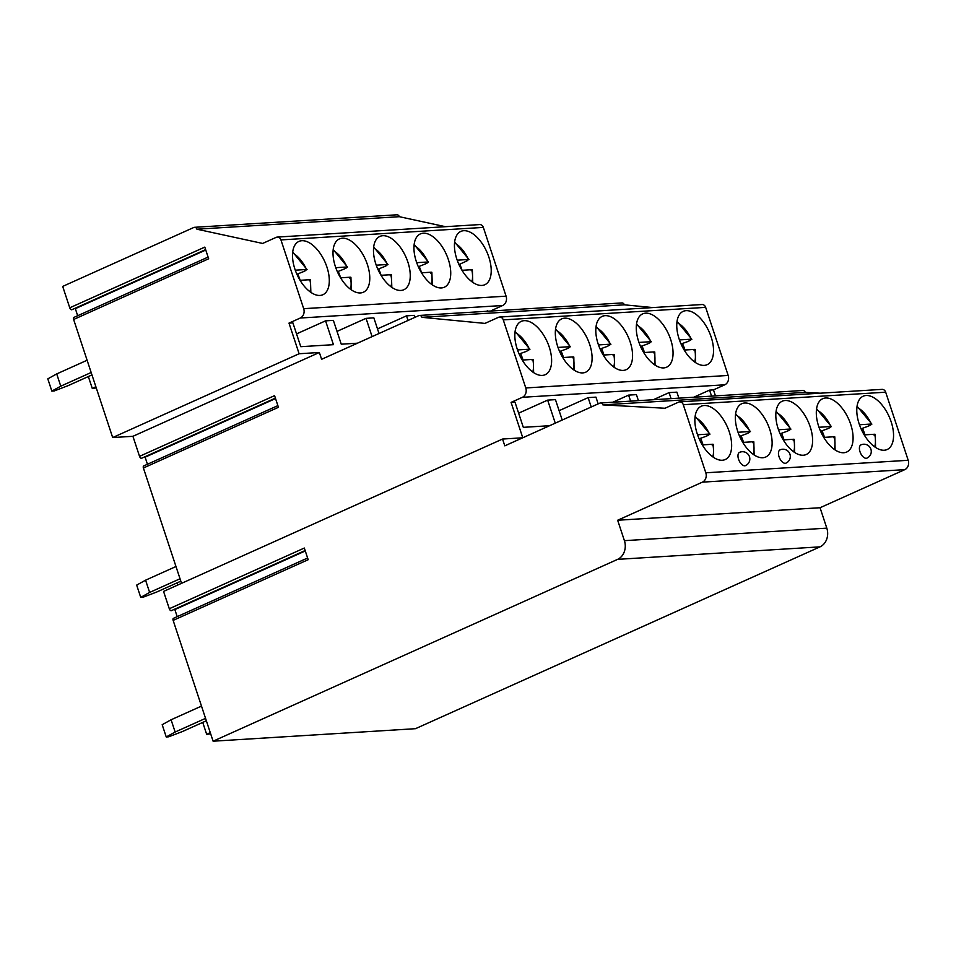 <?xml version="1.0" encoding="UTF-8"?>
<svg xmlns="http://www.w3.org/2000/svg" width="956" height="956" viewBox="0 0 956 956"><rect width="100%" height="100%" fill="white"/><g stroke="black" fill="none" stroke-linecap="round" stroke-linejoin="round"><path stroke-width="1.43" d="M141.87 458.079A2.187 1.147 -114.2 0 1 141.631 458.259A2.187 1.147 -114.2 0 1 139.54 456.347L132.92 436.306L112.677 437.549L299.12 353.744L288.987 323.104L300.28 318.025A7.266 6.083 -93.5 0 0 303.685 308.68L280.945 239.92A4.362 3.645 -93.5 0 0 277.288 237.088A4.362 3.645 -93.5 0 0 276.2 237.351L262.637 243.445L196.924 229.201A2.904 2.426 -93.5 0 0 193.769 227.492L62.69 286.406L69.764 307.808A2.187 1.147 -114.2 0 0 71.855 309.732A2.187 1.147 -114.2 0 0 72.094 309.553M502.545 439.043L163.56 591.417L169.296 608.733L304.319 548.039L308.179 559.702L173.144 620.396L213.104 741.199L617.624 559.356A14.543 12.153 -93.5 0 0 624.411 540.666L617.66 520.243L702.409 482.147A7.266 6.083 -93.5 0 0 705.803 472.79L683.289 404.711A4.362 3.645 -93.5 0 0 679.632 401.879A4.362 3.645 -93.5 0 0 678.545 402.153L664.994 408.248L602.878 404.89A2.904 2.426 -93.5 0 0 599.711 403.181L504.804 445.843L502.545 439.043L522.717 437.788M112.677 437.549L73.624 319.471A2.187 1.147 -114.2 0 1 73.923 317.404L208.097 257.092M73.624 319.471L208.659 258.777L204.799 247.114L69.764 307.808M277.873 405.631L143.699 465.942A2.187 1.147 -114.2 0 0 143.4 467.998L278.435 407.304L274.575 395.641L139.54 456.347M173.144 620.396A2.187 1.147 -114.2 0 1 173.454 618.329L307.617 558.017M144.93 456.777A1.458 0.765 -114.2 0 1 145.109 457.183L147.451 464.258M143.4 467.998L181.544 583.339M171.614 610.466A2.187 1.147 -114.2 0 1 171.375 610.657A2.187 1.147 -114.2 0 1 169.296 608.733M174.685 609.163A1.458 0.765 -114.2 0 1 174.852 609.581L177.195 616.644M213.104 741.199L415.49 728.687L820.009 546.856A14.543 12.153 -93.5 0 0 826.809 528.154L820.057 507.732L904.806 469.635A7.266 6.083 -93.5 0 0 908.2 460.29L885.686 392.199A4.362 3.645 -93.5 0 0 882.03 389.379L679.632 401.879M75.154 308.238A1.458 0.765 -114.2 0 1 75.333 308.657L77.675 315.731M132.92 436.306L319.364 352.489L299.12 353.744M522.777 437.764L511.078 402.38L522.382 397.302A7.266 6.083 -93.5 0 0 525.776 387.957L503.262 319.878A4.362 3.645 -93.5 0 0 499.606 317.045A4.362 3.645 -93.5 0 0 498.518 317.308L484.955 323.403L421.943 317.32A2.904 2.426 -93.5 0 0 418.788 315.623L321.61 359.301L319.364 352.489M288.987 323.104L292.894 322.865L300.77 346.693L333.441 344.674L325.566 320.846L333.369 320.368L341.256 344.196L357.448 343.192M379.018 333.489L373.844 317.858L366.04 318.348L372.087 336.608M414.976 317.332L414.33 315.361L406.515 315.839L408.045 320.451M454.937 313.245L447.133 313.735M491.515 310.987L487.608 311.226M499.606 317.045L701.991 304.534A4.362 3.645 86.5 0 1 705.659 307.366L728.173 375.445A7.266 6.083 86.5 0 1 724.768 384.802L713.475 389.881L715.458 395.892M419.505 315.444L621.902 302.933A2.904 2.426 86.5 0 1 624.34 304.821L652.876 307.569M491.384 310.592L502.677 305.514A7.266 6.083 -93.5 0 0 506.083 296.169L483.342 227.409A4.362 3.645 -93.5 0 0 479.673 224.576L277.288 237.088M445.448 226.691L399.321 216.689A2.904 2.426 -93.5 0 0 396.883 214.801L194.486 227.313M820.272 393.191L805.275 392.378A2.904 2.426 -93.5 0 0 802.825 390.49L600.44 403.002M325.566 320.846L296.539 333.895M487.476 310.843L486.449 311.298M447.002 313.341L445.974 313.807M406.515 315.839L377.5 328.888M366.04 318.348L337.014 331.385M463.78 230.695A29.23 15.308 65.8 0 0 460.84 231.412A29.23 15.308 65.8 0 0 457.769 261.717A29.23 15.308 65.8 0 0 481.872 285.438A29.23 15.308 65.8 0 0 484.812 284.733A29.23 15.308 65.8 0 0 487.883 254.416A29.23 15.308 65.8 0 0 463.78 230.695M423.293 233.204A29.23 15.308 65.8 0 0 420.365 233.909A29.23 15.308 65.8 0 0 417.282 264.226A29.23 15.308 65.8 0 0 441.397 287.935A29.23 15.308 65.8 0 0 444.325 287.23A29.23 15.308 65.8 0 0 447.408 256.925A29.23 15.308 65.8 0 0 423.293 233.204M382.818 235.702A29.23 15.308 65.8 0 0 379.879 236.419A29.23 15.308 65.8 0 0 376.807 266.724A29.23 15.308 65.8 0 0 400.923 290.445A29.23 15.308 65.8 0 0 403.85 289.728A29.23 15.308 65.8 0 0 406.921 259.423A29.23 15.308 65.8 0 0 382.818 235.702M342.332 238.199A29.23 15.308 65.8 0 0 339.404 238.916A29.23 15.308 65.8 0 0 336.333 269.222A29.23 15.308 65.8 0 0 360.436 292.942A29.23 15.308 65.8 0 0 363.376 292.237A29.23 15.308 65.8 0 0 366.447 261.92A29.23 15.308 65.8 0 0 342.332 238.199M301.857 240.709A29.23 15.308 65.8 0 0 298.929 241.414A29.23 15.308 65.8 0 0 295.846 271.731A29.23 15.308 65.8 0 0 319.961 295.44A29.23 15.308 65.8 0 0 322.889 294.735A29.23 15.308 65.8 0 0 325.972 264.43A29.23 15.308 65.8 0 0 301.857 240.709M196.924 229.201L399.321 216.689M465.727 261.335A29.23 15.308 -114.2 0 1 465.787 261.466L467.819 260.391M462.047 270.297A29.23 15.308 65.8 0 0 459.752 264.179L458.82 264.238M465.787 261.466L459.752 264.179M471.2 270.608L471.834 269.688L461.999 270.297M457.195 260.175L468.452 259.482A25.597 13.396 65.8 0 0 454.53 242.979M425.253 263.844A29.23 15.308 -114.2 0 1 425.312 263.976L427.344 262.9M425.312 263.976L418.346 266.736M416.708 262.673L427.977 261.98A25.597 13.396 65.8 0 0 414.056 245.489M421.572 272.795A29.23 15.308 65.8 0 0 419.278 266.688M430.726 273.105L431.347 272.197L421.512 272.807M384.766 266.342A29.23 15.308 -114.2 0 1 384.826 266.473L386.869 265.398M384.826 266.473L377.859 269.245M376.234 265.182L387.491 264.489A25.597 13.396 65.8 0 0 373.569 247.986M381.097 275.304A29.23 15.308 65.8 0 0 378.791 269.186M390.239 275.615L390.873 274.695L381.038 275.304M344.291 268.839A29.23 15.308 -114.2 0 1 344.351 268.971L346.383 267.907M344.351 268.971L337.384 271.743M335.759 267.68L347.016 266.987A25.597 13.396 65.8 0 0 333.094 250.496M340.611 277.802A29.23 15.308 65.8 0 0 338.316 271.683M349.765 278.112L350.398 277.204L340.551 277.802M303.817 271.349A29.23 15.308 -114.2 0 1 303.877 271.48L305.908 270.405M303.877 271.48L296.898 274.241M295.273 270.19L306.541 269.484A25.597 13.396 65.8 0 0 292.608 252.993M300.136 280.299A29.23 15.308 65.8 0 0 297.842 274.193M309.278 280.61L309.911 279.702L300.076 280.311M617.66 520.243L820.057 507.732M866.124 395.497A29.23 15.308 65.8 0 0 863.184 396.202A29.23 15.308 65.8 0 0 860.113 426.519A29.23 15.308 65.8 0 0 884.228 450.24A29.23 15.308 65.8 0 0 887.156 449.523A29.23 15.308 65.8 0 0 890.227 419.218A29.23 15.308 65.8 0 0 866.124 395.497M825.637 397.995A29.23 15.308 65.8 0 0 822.71 398.712A29.23 15.308 65.8 0 0 819.639 429.017A29.23 15.308 65.8 0 0 843.742 452.738A29.23 15.308 65.8 0 0 846.681 452.033A29.23 15.308 65.8 0 0 849.753 421.716A29.23 15.308 65.8 0 0 825.637 397.995M785.163 400.504A29.23 15.308 65.8 0 0 782.235 401.209A29.23 15.308 65.8 0 0 779.152 431.515A29.23 15.308 65.8 0 0 803.267 455.235A29.23 15.308 65.8 0 0 806.195 454.53A29.23 15.308 65.8 0 0 809.278 424.225A29.23 15.308 65.8 0 0 785.163 400.504M744.688 403.002A29.23 15.308 65.8 0 0 741.748 403.719A29.23 15.308 65.8 0 0 738.677 434.024A29.23 15.308 65.8 0 0 762.78 457.745A29.23 15.308 65.8 0 0 765.72 457.028A29.23 15.308 65.8 0 0 768.791 426.723A29.23 15.308 65.8 0 0 744.688 403.002M704.202 405.499A29.23 15.308 65.8 0 0 701.274 406.216A29.23 15.308 65.8 0 0 698.191 436.522A29.23 15.308 65.8 0 0 722.306 460.242A29.23 15.308 65.8 0 0 725.234 459.537A29.23 15.308 65.8 0 0 728.317 429.22A29.23 15.308 65.8 0 0 704.202 405.499M866.232 458.294A7.266 3.812 65.8 0 0 866.961 458.115A7.266 7.266 0 0 0 863.531 444.229A7.266 7.266 0 0 0 860.998 444.851A7.266 3.812 65.8 0 0 860.233 452.391A7.266 3.812 65.8 0 0 866.232 458.294M785.282 463.302A7.266 3.812 65.8 0 0 786.011 463.122A7.266 7.266 0 0 0 782.582 449.236A7.266 7.266 0 0 0 780.048 449.858A7.266 3.812 65.8 0 0 779.283 457.398A7.266 3.812 65.8 0 0 785.282 463.302M744.796 465.799A7.266 3.812 65.8 0 0 745.525 465.62A7.266 7.266 0 0 0 742.095 451.734A7.266 7.266 0 0 0 739.562 452.355A7.266 3.812 65.8 0 0 738.797 459.896A7.266 3.812 65.8 0 0 744.796 465.799M602.878 404.89L805.275 392.378M511.078 402.38L514.985 402.141L523.314 427.332L549.592 425.707M562.212 420.043L555.46 399.644L547.657 400.122L555.269 423.161M598.169 403.874L595.947 397.134L588.131 397.624L591.226 406.993M638.405 400.648L636.421 394.637L628.606 395.115L630.602 401.138M678.891 398.15L676.896 392.139L669.092 392.617L671.076 398.628M713.475 389.881L709.567 390.12L711.563 396.131M547.657 400.122L518.63 413.171M709.567 390.12L693.733 397.23M669.092 392.617L653.259 399.739M628.606 395.115L612.784 402.237M588.131 397.624L559.105 410.674M686.085 310.664A29.23 15.308 65.8 0 0 683.158 311.369A29.23 15.308 65.8 0 0 680.086 341.674A29.23 15.308 65.8 0 0 704.19 365.395A29.23 15.308 65.8 0 0 707.129 364.69A29.23 15.308 65.8 0 0 710.2 334.373A29.23 15.308 65.8 0 0 686.085 310.664M645.611 313.162A29.23 15.308 65.8 0 0 642.683 313.867A29.23 15.308 65.8 0 0 639.6 344.184A29.23 15.308 65.8 0 0 663.715 367.905A29.23 15.308 65.8 0 0 666.643 367.188A29.23 15.308 65.8 0 0 669.726 336.882A29.23 15.308 65.8 0 0 645.611 313.162M605.136 315.659A29.23 15.308 65.8 0 0 602.196 316.376A29.23 15.308 65.8 0 0 599.125 346.681A29.23 15.308 65.8 0 0 623.24 370.402A29.23 15.308 65.8 0 0 626.168 369.685A29.23 15.308 65.8 0 0 629.239 339.38A29.23 15.308 65.8 0 0 605.136 315.659M564.649 318.169A29.23 15.308 65.8 0 0 561.722 318.874A29.23 15.308 65.8 0 0 558.651 349.179A29.23 15.308 65.8 0 0 582.754 372.9A29.23 15.308 65.8 0 0 585.693 372.195A29.23 15.308 65.8 0 0 588.765 341.89A29.23 15.308 65.8 0 0 564.649 318.169M524.175 320.666A29.23 15.308 65.8 0 0 521.247 321.371A29.23 15.308 65.8 0 0 518.164 351.689A29.23 15.308 65.8 0 0 542.279 375.409A29.23 15.308 65.8 0 0 545.207 374.692A29.23 15.308 65.8 0 0 548.29 344.387A29.23 15.308 65.8 0 0 524.175 320.666M421.943 317.32L624.34 304.821M687.818 341.4A29.23 15.308 -114.2 0 1 687.878 341.531L690.71 340.097M687.878 341.531L681.042 343.981M679.429 339.918L691.331 339.189A25.597 13.396 65.8 0 0 676.896 322.435M684.938 350.004A29.23 15.308 65.8 0 0 682.632 343.885M694.08 350.314L694.713 349.394L684.185 350.051M647.343 343.897A29.23 15.308 -114.2 0 1 647.391 344.029L650.223 342.606M647.391 344.029L640.568 346.49M638.955 342.427L650.857 341.686A25.597 13.396 65.8 0 0 636.421 324.932M644.452 352.501A29.23 15.308 65.8 0 0 642.157 346.383M653.605 352.812L654.239 351.904L643.699 352.549M606.857 346.407A29.23 15.308 -114.2 0 1 606.917 346.538L609.749 345.104M606.917 346.538L600.081 348.988M598.48 344.925L610.382 344.184A25.597 13.396 65.8 0 0 595.935 327.43M603.977 355.011A29.23 15.308 65.8 0 0 601.683 348.892M613.119 355.321L613.752 354.401L603.224 355.058M566.382 348.904A29.23 15.308 -114.2 0 1 566.442 349.036L569.262 347.602M566.442 349.036L559.607 351.485M557.993 347.422L569.895 346.693A25.597 13.396 65.8 0 0 555.46 329.94M563.502 357.508A29.23 15.308 65.8 0 0 561.196 351.39M572.644 357.819L573.277 356.899L562.749 357.556M525.896 351.402A29.23 15.308 -114.2 0 1 525.955 351.533L528.788 350.111M525.955 351.533L519.12 353.995M517.519 349.932L529.421 349.191A25.597 13.396 65.8 0 0 514.973 332.437M523.016 360.006A29.23 15.308 65.8 0 0 520.721 353.887M532.169 360.316L532.803 359.408L522.263 360.054M868.43 425.97A29.23 15.308 -114.2 0 1 868.49 426.101L870.737 424.942M868.49 426.101L861.069 428.826M859.468 424.763L871.37 424.022A25.597 13.396 65.8 0 0 856.923 407.268M864.965 434.837A29.23 15.308 65.8 0 0 862.659 428.73M874.107 435.147L874.74 434.239L864.212 434.884M827.956 428.479A29.23 15.308 -114.2 0 1 828.015 428.611L830.25 427.44M828.015 428.611L820.595 431.323M818.981 427.26L830.884 426.531A25.597 13.396 65.8 0 0 816.448 409.765M824.478 437.346A29.23 15.308 65.8 0 0 822.184 431.228M833.632 437.657L834.265 436.737L823.737 437.394M787.469 430.977A29.23 15.308 -114.2 0 1 787.529 431.108L789.775 429.949M787.529 431.108L780.108 433.821M778.507 429.758L790.409 429.029A25.597 13.396 65.8 0 0 775.961 412.275M784.004 439.844A29.23 15.308 65.8 0 0 781.709 433.725M793.157 440.154L793.791 439.246L783.251 439.891M746.995 433.474A29.23 15.308 -114.2 0 1 747.054 433.606L749.301 432.447M747.054 433.606L739.633 436.33M738.02 432.267L749.934 431.526A25.597 13.396 65.8 0 0 735.487 414.773M743.529 442.341A29.23 15.308 65.8 0 0 741.223 436.235M752.671 442.652L753.304 441.744L742.776 442.389M706.52 435.984A29.23 15.308 -114.2 0 1 706.568 436.115L708.814 434.944M706.568 436.115L699.159 438.828M697.545 434.765L709.448 434.036A25.597 13.396 65.8 0 0 695.012 417.27M703.042 444.851A29.23 15.308 65.8 0 0 700.748 438.732M712.196 445.161L712.829 444.241L702.302 444.899M210.224 732.511L206.711 734.459L210.631 733.73M202.732 722.413L206.711 734.459M177.219 582.813L177.924 584.964M95.851 386.654L92.338 388.602L96.245 387.873M88.346 376.556L92.338 388.602M201.489 706.102L171.088 719.772L175.139 732.033L166.236 736.957L168.626 736.813L182.309 731.591L206.353 720.788M166.236 736.957L162.185 724.708L171.088 719.772M175.139 732.033L205.552 718.362M140.723 597.369L136.672 585.108L145.575 580.184L149.626 592.433L140.723 597.369L143.113 597.213L156.796 591.991L180.839 581.188M175.976 566.514L145.575 580.184M149.626 592.433L180.039 578.762M87.116 360.245L56.715 373.916L60.766 386.176L51.851 391.1L54.241 390.956L67.936 385.722L91.967 374.919M51.851 391.1L47.8 378.851L56.715 373.916M60.766 386.176L91.167 372.505M300.28 318.025L502.677 305.514M303.685 308.68L506.083 296.169M280.945 239.92L483.342 227.409M471.965 281.769A25.597 13.396 65.8 0 0 471.834 269.688M431.479 284.267A25.597 13.396 65.8 0 0 431.347 272.197M391.004 286.764A25.597 13.396 65.8 0 0 390.873 274.695M350.529 289.274A25.597 13.396 65.8 0 0 350.398 277.204M310.043 291.771A25.597 13.396 65.8 0 0 309.911 279.702M617.624 559.356L820.009 546.856M624.411 540.666L826.809 528.154M702.409 482.147L904.806 469.635M705.803 472.79L908.2 460.29M683.289 404.711L885.686 392.199M522.382 397.302L724.768 384.802M525.776 387.957L728.173 375.445M503.262 319.878L705.659 307.366M694.701 362.025A25.597 13.396 65.8 0 0 694.713 349.394M654.215 364.535A25.597 13.396 65.8 0 0 654.239 351.904M613.74 367.032A25.597 13.396 65.8 0 0 613.752 354.401M573.265 369.53A25.597 13.396 65.8 0 0 573.277 356.899M532.779 372.039A25.597 13.396 65.8 0 0 532.803 359.408M874.728 446.87A25.597 13.396 65.8 0 0 874.74 434.239M834.241 449.368A25.597 13.396 65.8 0 0 834.265 436.737M793.767 451.877A25.597 13.396 65.8 0 0 793.791 439.246M753.292 454.375A25.597 13.396 65.8 0 0 753.304 441.744M712.806 456.872A25.597 13.396 65.8 0 0 712.829 444.241M145.109 457.183L275.531 398.556M174.852 609.581L305.287 550.955M75.333 308.657L205.767 250.03M468.978 259.578L454.638 241.999M472.766 282.343L472.36 269.807M428.491 262.075L414.151 244.497M432.291 284.852L431.873 272.305M388.017 264.585L373.677 246.995M391.817 287.35L391.398 274.814M347.53 267.083L333.19 249.504M351.33 289.847L350.924 277.312M307.055 269.58L292.715 252.002M310.855 292.357L310.437 279.809M691.857 339.284L677.027 321.419M695.538 362.611L695.239 349.514M651.371 341.782L636.541 323.917M655.063 365.108L654.764 352.011M610.896 344.291L596.066 326.414M614.577 367.618L614.278 354.521M570.421 346.789L555.579 328.924M574.102 370.115L573.803 357.018M529.935 349.287L515.105 331.421M533.627 372.613L533.317 359.516M871.884 424.117L857.054 406.252M875.565 447.444L875.266 434.347M831.409 426.627L816.567 408.75M835.09 449.953L834.791 436.856M790.923 429.125L776.093 411.259M794.615 452.451L794.305 439.354M750.448 431.622L735.618 413.757M754.129 454.948L753.83 441.851M709.973 434.132L695.132 416.254M713.654 457.458L713.355 444.361M275.4 398.126L141.631 458.259M305.143 550.525L171.375 610.657M205.624 249.6L71.855 309.732"/></g></svg>

